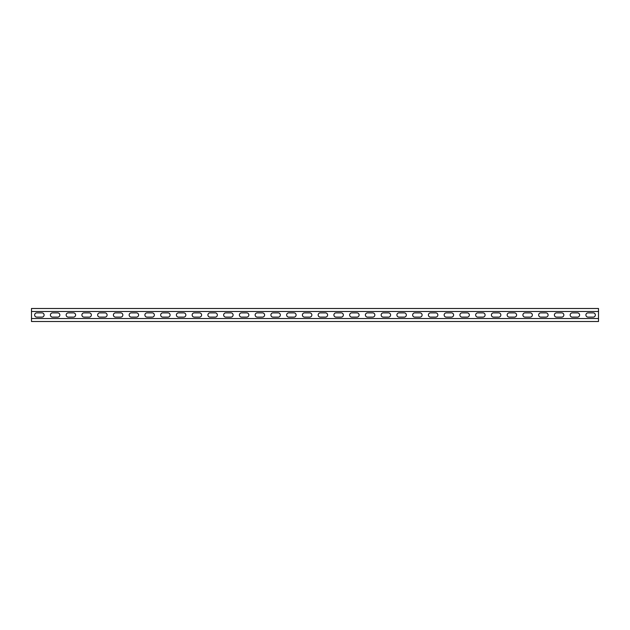<?xml version="1.0" encoding="UTF-8"?>
<svg xmlns="http://www.w3.org/2000/svg" width="630" height="630" viewBox="0 0 630 630"><rect width="100%" height="100%" fill="white"/><g stroke="black" fill="none" stroke-linecap="round" stroke-linejoin="round"><path stroke-width="0.94" d="M598.5 311.488L598.5 318.512L31.5 318.512L31.5 308.495L598.5 308.495L598.5 311.488L31.5 311.488M572.276 317.126A2.126 2.126 0 0 1 570.15 315A2.126 2.126 0 0 1 572.276 312.874L577.474 312.874A2.126 2.126 0 0 1 579.6 315A2.126 2.126 0 0 1 577.474 317.126L572.276 317.126M540.776 317.126A2.126 2.126 0 0 1 538.65 315A2.126 2.126 0 0 1 540.776 312.874L545.974 312.874A2.126 2.126 0 0 1 548.1 315A2.126 2.126 0 0 1 545.974 317.126L540.776 317.126M509.276 317.126A2.126 2.126 0 0 1 507.15 315A2.126 2.126 0 0 1 509.276 312.874L514.474 312.874A2.126 2.126 0 0 1 516.6 315A2.126 2.126 0 0 1 514.474 317.126L509.276 317.126M477.776 317.126A2.126 2.126 0 0 1 475.65 315A2.126 2.126 0 0 1 477.776 312.874L482.974 312.874A2.126 2.126 0 0 1 485.1 315A2.126 2.126 0 0 1 482.974 317.126L477.776 317.126M446.276 317.126A2.126 2.126 0 0 1 444.15 315A2.126 2.126 0 0 1 446.276 312.874L451.474 312.874A2.126 2.126 0 0 1 453.6 315A2.126 2.126 0 0 1 451.474 317.126L446.276 317.126M414.776 317.126A2.126 2.126 0 0 1 412.65 315A2.126 2.126 0 0 1 414.776 312.874L419.974 312.874A2.126 2.126 0 0 1 422.1 315A2.126 2.126 0 0 1 419.974 317.126L414.776 317.126M383.276 317.126A2.126 2.126 0 0 1 381.15 315A2.126 2.126 0 0 1 383.276 312.874L388.474 312.874A2.126 2.126 0 0 1 390.6 315A2.126 2.126 0 0 1 388.474 317.126L383.276 317.126M351.776 317.126A2.126 2.126 0 0 1 349.65 315A2.126 2.126 0 0 1 351.776 312.874L356.974 312.874A2.126 2.126 0 0 1 359.1 315A2.126 2.126 0 0 1 356.974 317.126L351.776 317.126M320.276 317.126A2.126 2.126 0 0 1 318.15 315A2.126 2.126 0 0 1 320.276 312.874L325.474 312.874A2.126 2.126 0 0 1 327.6 315A2.126 2.126 0 0 1 325.474 317.126L320.276 317.126M288.776 317.126A2.126 2.126 0 0 1 286.65 315A2.126 2.126 0 0 1 288.776 312.874L293.974 312.874A2.126 2.126 0 0 1 296.1 315A2.126 2.126 0 0 1 293.974 317.126L288.776 317.126M257.276 317.126A2.126 2.126 0 0 1 255.15 315A2.126 2.126 0 0 1 257.276 312.874L262.474 312.874A2.126 2.126 0 0 1 264.6 315A2.126 2.126 0 0 1 262.474 317.126L257.276 317.126M225.776 317.126A2.126 2.126 0 0 1 223.65 315A2.126 2.126 0 0 1 225.776 312.874L230.974 312.874A2.126 2.126 0 0 1 233.1 315A2.126 2.126 0 0 1 230.974 317.126L225.776 317.126M194.276 317.126A2.126 2.126 0 0 1 192.15 315A2.126 2.126 0 0 1 194.276 312.874L199.474 312.874A2.126 2.126 0 0 1 201.6 315A2.126 2.126 0 0 1 199.474 317.126L194.276 317.126M162.776 317.126A2.126 2.126 0 0 1 160.65 315A2.126 2.126 0 0 1 162.776 312.874L167.974 312.874A2.126 2.126 0 0 1 170.1 315A2.126 2.126 0 0 1 167.974 317.126L162.776 317.126M131.276 317.126A2.126 2.126 0 0 1 129.15 315A2.126 2.126 0 0 1 131.276 312.874L136.474 312.874A2.126 2.126 0 0 1 138.6 315A2.126 2.126 0 0 1 136.474 317.126L131.276 317.126M99.776 317.126A2.126 2.126 0 0 1 97.65 315A2.126 2.126 0 0 1 99.776 312.874L104.974 312.874A2.126 2.126 0 0 1 107.1 315A2.126 2.126 0 0 1 104.974 317.126L99.776 317.126M68.276 317.126A2.126 2.126 0 0 1 66.15 315A2.126 2.126 0 0 1 68.276 312.874L73.474 312.874A2.126 2.126 0 0 1 75.6 315A2.126 2.126 0 0 1 73.474 317.126L68.276 317.126M36.776 317.126A2.126 2.126 0 0 1 34.65 315A2.126 2.126 0 0 1 36.776 312.874L41.974 312.874A2.126 2.126 0 0 1 44.1 315A2.126 2.126 0 0 1 41.974 317.126L36.776 317.126M52.526 317.126A2.126 2.126 0 0 1 50.4 315A2.126 2.126 0 0 1 52.526 312.874L57.724 312.874A2.126 2.126 0 0 1 59.85 315A2.126 2.126 0 0 1 57.724 317.126L52.526 317.126M84.026 317.126A2.126 2.126 0 0 1 81.9 315A2.126 2.126 0 0 1 84.026 312.874L89.224 312.874A2.126 2.126 0 0 1 91.35 315A2.126 2.126 0 0 1 89.224 317.126L84.026 317.126M115.526 317.126A2.126 2.126 0 0 1 113.4 315A2.126 2.126 0 0 1 115.526 312.874L120.724 312.874A2.126 2.126 0 0 1 122.85 315A2.126 2.126 0 0 1 120.724 317.126L115.526 317.126M147.026 317.126A2.126 2.126 0 0 1 144.9 315A2.126 2.126 0 0 1 147.026 312.874L152.224 312.874A2.126 2.126 0 0 1 154.35 315A2.126 2.126 0 0 1 152.224 317.126L147.026 317.126M178.526 317.126A2.126 2.126 0 0 1 176.4 315A2.126 2.126 0 0 1 178.526 312.874L183.724 312.874A2.126 2.126 0 0 1 185.85 315A2.126 2.126 0 0 1 183.724 317.126L178.526 317.126M210.026 317.126A2.126 2.126 0 0 1 207.9 315A2.126 2.126 0 0 1 210.026 312.874L215.224 312.874A2.126 2.126 0 0 1 217.35 315A2.126 2.126 0 0 1 215.224 317.126L210.026 317.126M241.526 317.126A2.126 2.126 0 0 1 239.4 315A2.126 2.126 0 0 1 241.526 312.874L246.724 312.874A2.126 2.126 0 0 1 248.85 315A2.126 2.126 0 0 1 246.724 317.126L241.526 317.126M273.026 317.126A2.126 2.126 0 0 1 270.9 315A2.126 2.126 0 0 1 273.026 312.874L278.224 312.874A2.126 2.126 0 0 1 280.35 315A2.126 2.126 0 0 1 278.224 317.126L273.026 317.126M304.526 317.126A2.126 2.126 0 0 1 302.4 315A2.126 2.126 0 0 1 304.526 312.874L309.724 312.874A2.126 2.126 0 0 1 311.85 315A2.126 2.126 0 0 1 309.724 317.126L304.526 317.126M336.026 317.126A2.126 2.126 0 0 1 333.9 315A2.126 2.126 0 0 1 336.026 312.874L341.224 312.874A2.126 2.126 0 0 1 343.35 315A2.126 2.126 0 0 1 341.224 317.126L336.026 317.126M367.526 317.126A2.126 2.126 0 0 1 365.4 315A2.126 2.126 0 0 1 367.526 312.874L372.724 312.874A2.126 2.126 0 0 1 374.85 315A2.126 2.126 0 0 1 372.724 317.126L367.526 317.126M399.026 317.126A2.126 2.126 0 0 1 396.9 315A2.126 2.126 0 0 1 399.026 312.874L404.224 312.874A2.126 2.126 0 0 1 406.35 315A2.126 2.126 0 0 1 404.224 317.126L399.026 317.126M430.526 317.126A2.126 2.126 0 0 1 428.4 315A2.126 2.126 0 0 1 430.526 312.874L435.724 312.874A2.126 2.126 0 0 1 437.85 315A2.126 2.126 0 0 1 435.724 317.126L430.526 317.126M462.026 317.126A2.126 2.126 0 0 1 459.9 315A2.126 2.126 0 0 1 462.026 312.874L467.224 312.874A2.126 2.126 0 0 1 469.35 315A2.126 2.126 0 0 1 467.224 317.126L462.026 317.126M493.526 317.126A2.126 2.126 0 0 1 491.4 315A2.126 2.126 0 0 1 493.526 312.874L498.724 312.874A2.126 2.126 0 0 1 500.85 315A2.126 2.126 0 0 1 498.724 317.126L493.526 317.126M525.026 317.126A2.126 2.126 0 0 1 522.9 315A2.126 2.126 0 0 1 525.026 312.874L530.224 312.874A2.126 2.126 0 0 1 532.35 315A2.126 2.126 0 0 1 530.224 317.126L525.026 317.126M556.526 317.126A2.126 2.126 0 0 1 554.4 315A2.126 2.126 0 0 1 556.526 312.874L561.724 312.874A2.126 2.126 0 0 1 563.85 315A2.126 2.126 0 0 1 561.724 317.126L556.526 317.126M588.026 317.126A2.126 2.126 0 0 1 585.9 315A2.126 2.126 0 0 1 588.026 312.874L593.224 312.874A2.126 2.126 0 0 1 595.35 315A2.126 2.126 0 0 1 593.224 317.126L588.026 317.126M31.5 318.512L31.5 321.505L598.5 321.505L598.5 318.512"/></g></svg>
